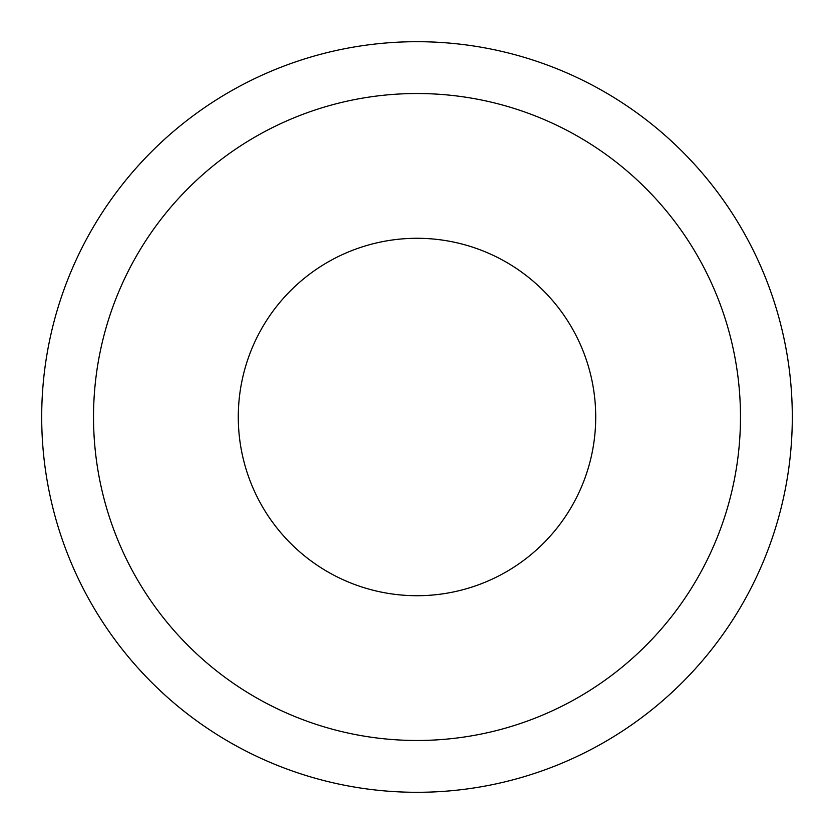 <?xml version="1.0" encoding="UTF-8"?>
<svg xmlns="http://www.w3.org/2000/svg" width="834" height="834" viewBox="0 0 834 834"><rect width="100%" height="100%" fill="white"/><g stroke="black" fill="none" stroke-linecap="round" stroke-linejoin="round"><path stroke-width="1.25" d="M41.7 417A375.3 375.3 0 0 0 417 792.3A375.3 375.3 0 0 0 792.3 417A375.3 375.3 0 0 0 417 41.7A375.3 375.3 0 0 0 41.7 417M93.523 417A323.477 323.477 0 0 1 417 93.523A323.477 323.477 0 0 1 740.477 417A323.477 323.477 0 0 1 417 740.477A323.477 323.477 0 0 1 93.523 417M238.284 417A178.716 178.716 0 0 1 417 238.284A178.716 178.716 0 0 1 595.716 417A178.716 178.716 0 0 1 417 595.716A178.716 178.716 0 0 1 238.284 417A178.716 178.716 0 0 0 417 595.716A178.716 178.716 0 0 0 595.716 417A178.716 178.716 0 0 0 417 238.284A178.716 178.716 0 0 0 238.284 417"/></g></svg>
